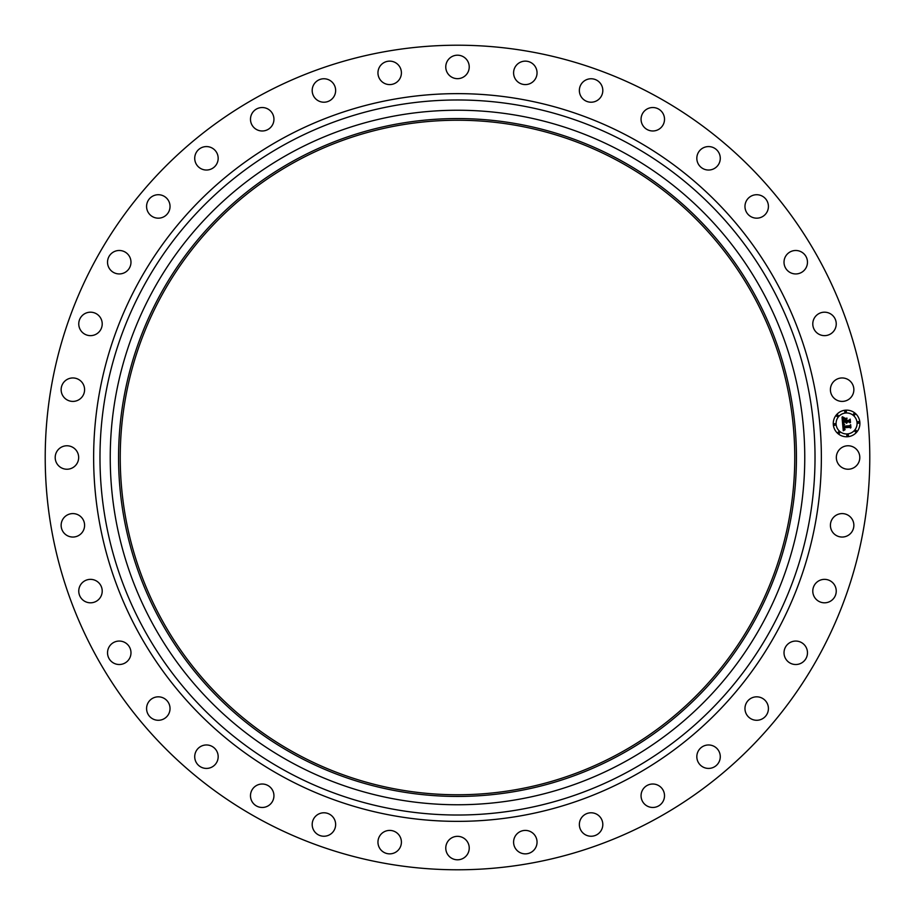 <?xml version="1.0" encoding="UTF-8"?>
<svg xmlns="http://www.w3.org/2000/svg" width="915" height="915" viewBox="0 0 915 915"><rect width="100%" height="100%" fill="white"/><g stroke="black" fill="none" stroke-linecap="round" stroke-linejoin="round"><path stroke-width="1.37" d="M837.774 451.873A11.723 11.723 0 0 1 853.695 447.206A11.723 11.723 0 0 1 858.362 463.127A11.723 11.723 0 0 1 842.452 467.794A11.723 11.723 0 0 1 837.774 451.873M259.837 819.314A412.288 412.288 0 0 1 95.686 259.837A412.288 412.288 0 0 1 655.163 95.686A412.288 412.288 0 0 1 819.314 655.163A412.288 412.288 0 0 1 259.837 819.314M295.808 753.48A337.269 337.269 0 0 1 161.52 295.808A337.269 337.269 0 0 1 619.192 161.52A337.269 337.269 0 0 1 753.48 619.192A337.269 337.269 0 0 1 295.808 753.48M619.993 160.056A338.939 338.939 0 0 1 754.944 619.993A338.939 338.939 0 0 1 295.007 754.944A338.939 338.939 0 0 1 160.056 295.007A338.939 338.939 0 0 1 619.993 160.056M623.984 152.748A347.265 347.265 0 0 1 762.252 623.984A347.265 347.265 0 0 1 291.016 762.252A347.265 347.265 0 0 1 152.748 291.016A347.265 347.265 0 0 1 623.984 152.748A347.265 347.265 0 0 1 762.252 623.984A347.265 347.265 0 0 1 291.016 762.252A347.265 347.265 0 0 1 152.748 291.016A347.265 347.265 0 0 1 623.984 152.748M82.018 397.007A11.723 11.723 0 0 1 65.537 398.837A11.723 11.723 0 0 1 63.707 382.356A11.723 11.723 0 0 1 80.188 380.526A11.723 11.723 0 0 1 82.018 397.007M816.763 582.283A11.723 11.723 0 0 1 833.313 583.335A11.723 11.723 0 0 1 832.261 599.885A11.723 11.723 0 0 1 815.711 598.833A11.723 11.723 0 0 1 816.763 582.283M98.237 332.717A11.723 11.723 0 0 1 81.687 331.665A11.723 11.723 0 0 1 82.739 315.115A11.723 11.723 0 0 1 99.289 316.167A11.723 11.723 0 0 1 98.237 332.717M789.645 642.776A11.723 11.723 0 0 1 805.76 646.688A11.723 11.723 0 0 1 801.849 662.803A11.723 11.723 0 0 1 785.733 658.892A11.723 11.723 0 0 1 789.645 642.776M125.355 272.224A11.723 11.723 0 0 1 109.24 268.312A11.723 11.723 0 0 1 113.151 252.197A11.723 11.723 0 0 1 129.267 256.108A11.723 11.723 0 0 1 125.355 272.224M752.427 697.63A11.723 11.723 0 0 1 767.616 704.287A11.723 11.723 0 0 1 760.96 719.476A11.723 11.723 0 0 1 745.771 712.819A11.723 11.723 0 0 1 752.427 697.63M162.573 217.37A11.723 11.723 0 0 1 147.384 210.713A11.723 11.723 0 0 1 154.04 195.524A11.723 11.723 0 0 1 169.229 202.181A11.723 11.723 0 0 1 162.573 217.37M706.243 745.199A11.723 11.723 0 0 1 720.048 754.383A11.723 11.723 0 0 1 710.864 768.188A11.723 11.723 0 0 1 697.058 759.004A11.723 11.723 0 0 1 706.243 745.199M208.757 169.801A11.723 11.723 0 0 1 194.952 160.617A11.723 11.723 0 0 1 204.136 146.812A11.723 11.723 0 0 1 217.942 155.996A11.723 11.723 0 0 1 208.757 169.801M652.509 784.018A11.723 11.723 0 0 1 664.507 795.467A11.723 11.723 0 0 1 653.058 807.465A11.723 11.723 0 0 1 641.06 796.016A11.723 11.723 0 0 1 652.509 784.018M262.491 130.982A11.723 11.723 0 0 1 250.493 119.533A11.723 11.723 0 0 1 261.942 107.535A11.723 11.723 0 0 1 273.94 118.984A11.723 11.723 0 0 1 262.491 130.982M592.851 812.92A11.723 11.723 0 0 1 602.676 826.279A11.723 11.723 0 0 1 589.317 836.104A11.723 11.723 0 0 1 579.492 822.757A11.723 11.723 0 0 1 592.851 812.92M322.149 102.08A11.723 11.723 0 0 1 312.324 88.721A11.723 11.723 0 0 1 325.683 78.896A11.723 11.723 0 0 1 335.508 92.243A11.723 11.723 0 0 1 322.149 102.08M529.076 831.026A11.723 11.723 0 0 1 536.43 845.883A11.723 11.723 0 0 1 521.573 853.249A11.723 11.723 0 0 1 514.207 838.392A11.723 11.723 0 0 1 529.076 831.026M385.924 83.974A11.723 11.723 0 0 1 378.57 69.117A11.723 11.723 0 0 1 393.427 61.751A11.723 11.723 0 0 1 400.793 76.608A11.723 11.723 0 0 1 385.924 83.974M463.127 837.774A11.723 11.723 0 0 1 467.794 853.695A11.723 11.723 0 0 1 451.873 858.362A11.723 11.723 0 0 1 447.206 842.452A11.723 11.723 0 0 1 463.127 837.774M451.873 77.226A11.723 11.723 0 0 1 447.206 61.305A11.723 11.723 0 0 1 463.127 56.639A11.723 11.723 0 0 1 467.794 72.548A11.723 11.723 0 0 1 451.873 77.226M397.007 832.982A11.723 11.723 0 0 1 398.837 849.463A11.723 11.723 0 0 1 382.356 851.293A11.723 11.723 0 0 1 380.526 834.812A11.723 11.723 0 0 1 397.007 832.982M517.993 82.018A11.723 11.723 0 0 1 516.163 65.537A11.723 11.723 0 0 1 532.644 63.707A11.723 11.723 0 0 1 534.474 80.188A11.723 11.723 0 0 1 517.993 82.018M332.717 816.763A11.723 11.723 0 0 1 331.665 833.313A11.723 11.723 0 0 1 315.115 832.261A11.723 11.723 0 0 1 316.167 815.711A11.723 11.723 0 0 1 332.717 816.763M582.283 98.237A11.723 11.723 0 0 1 583.335 81.687A11.723 11.723 0 0 1 599.885 82.739A11.723 11.723 0 0 1 598.833 99.289A11.723 11.723 0 0 1 582.283 98.237M272.224 789.645A11.723 11.723 0 0 1 268.312 805.76A11.723 11.723 0 0 1 252.197 801.849A11.723 11.723 0 0 1 256.108 785.733A11.723 11.723 0 0 1 272.224 789.645M642.776 125.355A11.723 11.723 0 0 1 646.688 109.24A11.723 11.723 0 0 1 662.803 113.151A11.723 11.723 0 0 1 658.892 129.267A11.723 11.723 0 0 1 642.776 125.355M217.37 752.427A11.723 11.723 0 0 1 210.713 767.616A11.723 11.723 0 0 1 195.524 760.96A11.723 11.723 0 0 1 202.181 745.771A11.723 11.723 0 0 1 217.37 752.427M697.63 162.573A11.723 11.723 0 0 1 704.287 147.384A11.723 11.723 0 0 1 719.476 154.04A11.723 11.723 0 0 1 712.819 169.229A11.723 11.723 0 0 1 697.63 162.573M169.801 706.243A11.723 11.723 0 0 1 160.617 720.048A11.723 11.723 0 0 1 146.812 710.864A11.723 11.723 0 0 1 155.996 697.058A11.723 11.723 0 0 1 169.801 706.243M745.199 208.757A11.723 11.723 0 0 1 754.383 194.952A11.723 11.723 0 0 1 768.188 204.136A11.723 11.723 0 0 1 759.004 217.942A11.723 11.723 0 0 1 745.199 208.757M130.982 652.509A11.723 11.723 0 0 1 119.533 664.507A11.723 11.723 0 0 1 107.535 653.058A11.723 11.723 0 0 1 118.984 641.06A11.723 11.723 0 0 1 130.982 652.509M784.018 262.491A11.723 11.723 0 0 1 795.467 250.493A11.723 11.723 0 0 1 807.465 261.942A11.723 11.723 0 0 1 796.016 273.94A11.723 11.723 0 0 1 784.018 262.491M102.08 592.851A11.723 11.723 0 0 1 88.721 602.676A11.723 11.723 0 0 1 78.896 589.317A11.723 11.723 0 0 1 92.243 579.492A11.723 11.723 0 0 1 102.08 592.851M812.92 322.149A11.723 11.723 0 0 1 826.279 312.324A11.723 11.723 0 0 1 836.104 325.683A11.723 11.723 0 0 1 822.757 335.508A11.723 11.723 0 0 1 812.92 322.149M83.974 529.076A11.723 11.723 0 0 1 69.117 536.43A11.723 11.723 0 0 1 61.751 521.573A11.723 11.723 0 0 1 76.608 514.207A11.723 11.723 0 0 1 83.974 529.076M831.026 385.924A11.723 11.723 0 0 1 845.883 378.57A11.723 11.723 0 0 1 853.249 393.427A11.723 11.723 0 0 1 838.392 400.793A11.723 11.723 0 0 1 831.026 385.924M77.226 463.127A11.723 11.723 0 0 1 61.305 467.794A11.723 11.723 0 0 1 56.639 451.873A11.723 11.723 0 0 1 72.548 447.206A11.723 11.723 0 0 1 77.226 463.127M832.982 517.993A11.723 11.723 0 0 1 849.463 516.163A11.723 11.723 0 0 1 851.293 532.644A11.723 11.723 0 0 1 834.812 534.474A11.723 11.723 0 0 1 832.982 517.993M847.748 436.729A13.325 13.325 0 0 1 833.313 424.617A13.325 13.325 0 0 1 845.426 410.183A13.325 13.325 0 0 1 859.86 422.295A13.325 13.325 0 0 1 847.748 436.729M845.666 412.997A10.5 10.5 0 0 1 857.046 422.547A10.5 10.5 0 0 1 847.496 433.916A10.5 10.5 0 0 1 836.127 424.377A10.5 10.5 0 0 1 845.666 412.997M842.612 423.805L844.442 424.491L843.447 425.212L843.39 426.63L849.68 426.15L850.252 425.418L850.481 428.06L849.738 427.316L843.962 427.82L845.037 429.432L843.527 427.854L843.813 429.329L845.002 429.753L843.275 430.748L842.612 423.805M842.944 423.405L844.671 424.251L842.944 423.405M843.985 424.88L843.824 426.196L849.658 425.692L850.664 424.674L850.927 427.637L850.538 425.006L849.715 425.864L843.676 426.39L843.985 424.88M842.566 423.268L842.04 417.251L843.859 418.052L842.841 419.07L842.875 421.289L845.597 421.049L843.161 420.9L843.55 418.441L843.31 420.74L845.552 420.545L844.408 418.83L846.844 418.613L846.078 421.003L849.006 420.751L849.692 419.939L849.944 422.787L849.109 421.906L846.615 422.124L846.901 423.005L846.181 422.17L846.615 423.279L845.689 422.204L843.241 422.421L842.566 423.268M842.349 416.771L844.225 417.663L842.349 416.771M844.579 418.384L847.084 418.166L844.579 418.384M846.421 419.276L846.524 420.465L849.006 420.248L850.184 419.116L850.47 422.467L850.058 419.447L849.086 420.385L846.375 420.625L846.421 419.276M834.652 423.691A0.812 0.812 0 0 1 835.521 424.423A0.812 0.812 0 0 1 834.789 425.303A0.812 0.812 0 0 1 833.908 424.571A0.812 0.812 0 0 1 834.652 423.691M845.471 410.789A0.812 0.812 0 0 1 846.352 411.521A0.812 0.812 0 0 1 845.62 412.402A0.812 0.812 0 0 1 844.739 411.659A0.812 0.812 0 0 1 845.471 410.789M837.385 414.998A0.812 0.812 0 0 1 838.266 415.73A0.812 0.812 0 0 1 837.534 416.611A0.812 0.812 0 0 1 836.653 415.868A0.812 0.812 0 0 1 837.385 414.998M858.384 421.621A0.812 0.812 0 0 1 859.254 422.353A0.812 0.812 0 0 1 858.522 423.222A0.812 0.812 0 0 1 857.641 422.49A0.812 0.812 0 0 1 858.384 421.621M854.175 413.534A0.812 0.812 0 0 1 855.045 414.266A0.812 0.812 0 0 1 854.313 415.135A0.812 0.812 0 0 1 853.432 414.404A0.812 0.812 0 0 1 854.175 413.534M847.69 436.135A0.812 0.812 0 0 1 846.821 435.391A0.812 0.812 0 0 1 847.553 434.522A0.812 0.812 0 0 1 848.422 435.254A0.812 0.812 0 0 1 847.69 436.135M838.998 433.39A0.812 0.812 0 0 1 838.117 432.658A0.812 0.812 0 0 1 838.861 431.777A0.812 0.812 0 0 1 839.73 432.509A0.812 0.812 0 0 1 838.998 433.39M855.777 431.926A0.812 0.812 0 0 1 854.907 431.182A0.812 0.812 0 0 1 855.639 430.313A0.812 0.812 0 0 1 856.509 431.045A0.812 0.812 0 0 1 855.777 431.926M628.902 143.747A357.513 357.513 0 0 1 771.254 628.902A357.513 357.513 0 0 1 286.098 771.254A357.513 357.513 0 0 1 143.747 286.098A357.513 357.513 0 0 1 628.902 143.747M631.945 138.176A363.873 363.873 0 0 1 776.824 631.945A363.873 363.873 0 0 1 283.055 776.824A363.873 363.873 0 0 1 138.176 283.055A363.873 363.873 0 0 1 631.945 138.176"/></g></svg>

